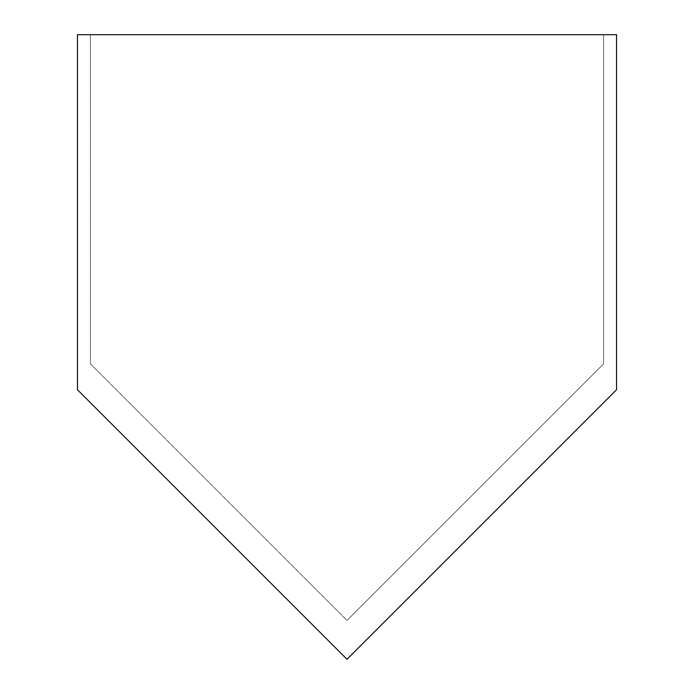 <?xml version="1.0" encoding="UTF-8"?>
<svg xmlns="http://www.w3.org/2000/svg" width="694" height="694" viewBox="0 0 694 694"><rect width="100%" height="100%" fill="white"/><g stroke="black" fill="none" stroke-linecap="round" stroke-linejoin="round"><path stroke-width="0.52" stroke-dasharray="3.47 2.6" d="M90.42 363.847L347 620.427L90.42 363.847L90.42 34.7L90.42 363.847L90.42 34.7L603.58 34.7L603.58 363.847L603.58 34.7L90.42 34.7L603.58 34.7L603.58 363.847L347 620.427L603.58 363.847L347 620.427L90.42 363.847L347 620.427L603.58 363.847L603.58 34.7L90.42 34.7L90.42 363.847M77.459 389.759L347 659.3L616.541 389.759L616.541 34.7L77.459 34.7L77.459 389.759L77.459 34.7L616.541 34.7L616.541 389.759L347 659.3L77.459 389.759"/><path stroke-width="1.04" d="M347 659.3L77.459 389.759L77.459 34.7L616.541 34.7L616.541 389.759L347 659.3L616.541 389.759L616.541 34.7L77.459 34.7L77.459 389.759L347 659.3"/></g></svg>
